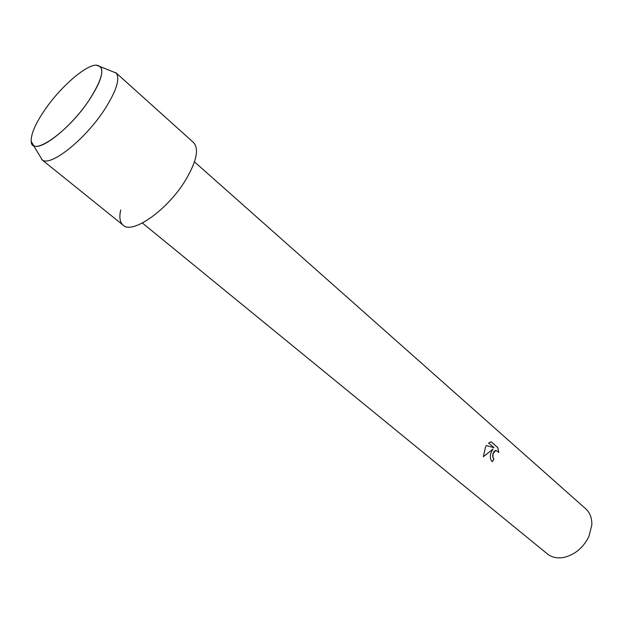 <?xml version="1.0" encoding="UTF-8"?>
<svg xmlns="http://www.w3.org/2000/svg" width="623" height="623" viewBox="0 0 623 623"><rect width="100%" height="100%" fill="white"/><g stroke="black" fill="none" stroke-linecap="round" stroke-linejoin="round"><path stroke-width="0.93" d="M89.081 100.233C103.208 77.914 105.552 66.217 96.113 65.127C85.211 65.251 59.972 87.555 44.669 110.076C35.347 123.806 30.862 134.233 31.22 141.359C31.337 157.541 67.884 132.372 89.081 100.233C100.155 83.28 103.994 72.128 100.607 66.77L96.113 65.127C85.211 65.251 59.972 87.555 44.669 110.076C35.347 123.806 30.862 134.233 31.22 141.359L33.556 145.525C40.869 151.397 71.404 126.905 89.081 100.233M120.706 209.959C119.133 216.897 119.803 221.835 122.708 224.778C131.243 235.253 166.785 210.886 185.163 180.795C196.837 161.186 199.469 148.297 193.068 142.137M491.243 452.119L492.957 449.066L483.339 456.752L485.473 447.135L486.368 445.577L494 447.688L488.603 442.992L491.173 441.808L497.793 447.579L498.758 452.384L495.815 450.351L493.027 453.669L492.972 457.632L493.946 459.104L492.263 461.713C490.114 459.392 489.771 456.192 491.243 452.119M142.402 223.034L547.352 553.909C551.885 557.499 557.515 558.636 564.236 557.344C575.13 554.548 583.354 547.609 588.906 536.512L591.819 524.932C592.029 518.095 590.004 512.721 585.745 508.812L194.485 161.855M492.225 461.682L493.883 459.089L492.918 457.617C492.326 454.019 493.276 451.589 495.76 450.336L495.815 450.343M498.696 452.243L497.73 447.571L491.134 441.816M483.331 456.706L492.957 449.066M494 447.688L486.368 445.585M39.654 155.618L42.271 159.963C50.541 166.847 84.611 139.996 104.041 110.341C116.189 91.503 120.255 79.09 116.244 73.078L111.54 71.178M41.741 159.589L123.175 225.191C132.333 234.606 167.12 210.309 185.163 180.795C196.533 161.77 199.329 149.014 193.551 142.535L115.785 72.611M100.607 66.77L116.244 73.078M33.556 145.525L42.271 159.963"/></g></svg>
